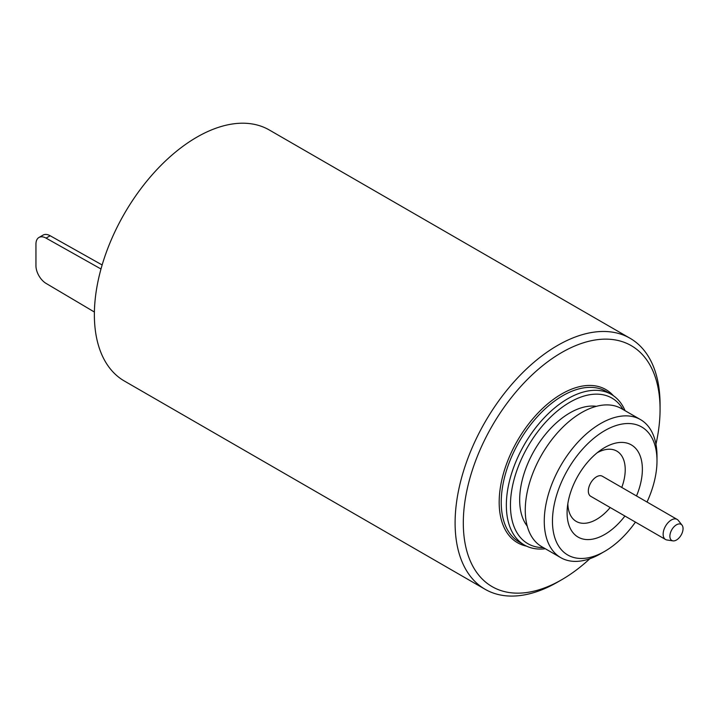 <?xml version="1.0" encoding="UTF-8"?>
<svg xmlns="http://www.w3.org/2000/svg" width="719" height="719" viewBox="0 0 719 719"><rect width="100%" height="100%" fill="white"/><g stroke="black" fill="none" stroke-linecap="round" stroke-linejoin="round"><path stroke-width="1.08" d="M672.966 540.868A9.311 5.375 -60 0 0 679.653 537.228A9.311 5.375 -60 0 0 683.05 528.609A9.311 5.375 120 0 0 682.043 525.149A9.311 5.375 120 0 0 674.647 526.155A9.311 5.375 120 0 0 669.883 536.212A9.311 5.375 -60 0 0 672.966 540.868L666.98 539.987A11.594 6.696 -60 0 1 665.542 539.493A11.594 6.696 -60 0 1 663.143 534.19A11.594 6.696 120 0 1 668.203 522.515A11.594 6.696 120 0 1 677.136 519.415A11.594 6.696 120 0 1 678.287 520.412L682.043 525.149M665.542 539.493L590.73 496.299A11.594 6.696 -60 0 1 588.331 490.996A11.594 6.696 120 0 1 593.391 479.33A11.594 6.696 120 0 1 602.324 476.221L677.136 519.415M621.773 487.446A40.579 23.43 -60 0 0 625.224 469.696A40.579 23.43 120 0 0 597.219 452.736M610.179 507.533A40.579 23.43 -60 0 1 567.839 503.624M636.504 495.948A53.233 30.737 -60 0 0 642.373 469.264A53.233 30.737 120 0 0 601.12 449.815A53.233 30.737 120 0 0 567.264 508.459A53.233 30.737 120 0 0 567.084 512.728A53.233 30.737 -60 0 0 586.605 539.556A53.233 30.737 -60 0 0 624.91 516.035M656.995 460.816A73.913 42.673 120 0 0 604.733 430.645A73.913 42.673 120 0 0 552.462 521.167A73.913 42.673 -60 0 0 604.733 551.347L600.635 553.711A79.71 46.025 -60 0 1 560.775 557.665A79.71 46.025 -60 0 1 544.265 521.167A79.71 46.025 120 0 1 579.056 440.954A79.71 46.025 120 0 1 640.485 419.59A79.71 46.025 120 0 1 656.995 456.089L656.995 460.816A73.913 42.673 -60 0 1 647.028 502.024M635.434 522.111A73.913 42.673 -60 0 1 604.733 551.347M560.775 557.665L541.775 546.692A79.71 46.025 -60 0 1 525.265 510.202A79.71 46.025 120 0 1 560.065 429.98A79.71 46.025 120 0 1 621.486 408.626L640.485 419.59M527.234 526.11A71.019 41.001 -60 0 1 519.666 499.867A71.019 41.001 120 0 1 545.487 434.285A71.019 41.001 120 0 1 596.393 406.325M623.085 409.551A84.06 48.533 120 0 0 556.263 411.933A84.06 48.533 120 0 0 510.445 505.196A84.06 48.533 -60 0 0 543.375 547.617M625.072 410.693A86.963 50.204 120 0 0 611.312 394.38A86.963 50.204 120 0 0 544.301 417.685A86.963 50.204 120 0 0 506.347 505.196A86.963 50.204 -60 0 0 524.358 545.002A86.963 50.204 -60 0 0 545.353 548.759M524.358 545.002L519.235 542.045A86.963 50.204 -60 0 1 501.224 502.239A86.963 50.204 120 0 1 539.178 414.728A86.963 50.204 120 0 1 606.189 391.424L611.312 394.38M613.361 395.684A88.41 51.04 120 0 0 605.892 389.581A88.41 51.04 120 0 0 537.767 413.263A88.41 51.04 120 0 0 499.175 502.239A88.41 51.04 -60 0 0 517.482 542.71A88.41 51.04 -60 0 0 526.497 546.125M660.069 409.345A139.135 80.33 120 0 0 561.683 352.544A139.135 80.33 120 0 0 463.306 522.947A139.135 80.33 -60 0 0 561.692 579.748L557.585 582.111A144.932 83.674 -60 0 1 485.118 589.292A144.932 83.674 -60 0 1 455.1 522.947A144.932 83.674 120 0 1 518.372 377.089A144.932 83.674 120 0 1 630.051 338.263A144.932 83.674 120 0 1 660.069 404.608L660.069 409.345A139.135 80.33 -60 0 1 655.953 444.234M589.85 558.735A139.135 80.33 -60 0 1 561.692 579.748M485.118 589.292L124.378 381.025A144.932 83.674 -60 0 1 94.369 314.67A144.932 83.674 -60 0 1 157.632 168.821A144.932 83.674 -60 0 1 269.31 129.995L630.051 338.263M100.993 268.996L46.061 238.115A14.497 8.367 -120 0 0 38.952 237.477L43.05 235.113A14.497 8.367 60 0 1 50.168 235.751L102.143 264.969M38.952 237.477A14.497 8.367 -120 0 0 35.95 244.109L35.95 265.715A14.497 8.367 -120 0 0 46.061 283.394L94.387 312.019M46.061 238.115L50.168 235.751"/></g></svg>
